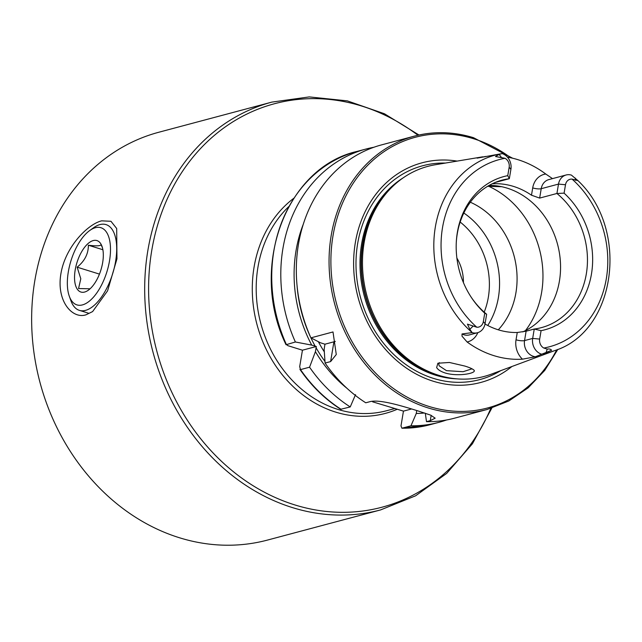 <?xml version="1.0" encoding="UTF-8"?>
<svg xmlns="http://www.w3.org/2000/svg" width="642" height="642" viewBox="0 0 642 642"><rect width="100%" height="100%" fill="white"/><g stroke="black" fill="none" stroke-linecap="round" stroke-linejoin="round"><path stroke-width="0.96" d="M473.523 369.792C478.619 372.906 458.717 377.135 445.155 372.978C440.757 371.517 437.916 369.72 436.64 367.561L437.884 363.228L449.416 362.473L464.72 366.028C469.158 367.385 472.087 368.636 473.523 369.792L473.796 370.065M439.377 362.618L438.759 363.886L439.128 365.796L446.495 370.659L463.067 371.71L472.031 368.813M116.956 258.83L116.684 228.504L110.962 221.289L101.701 220.84C88.163 223.938 65.38 246.512 60.894 273.781C56.231 301.106 72.273 319.315 85.972 314.821L92.617 311.579L107.575 290.85L116.956 258.83M34.804 280.739A211.033 179.287 -104.9 0 1 158.847 132.236L271.879 102.102A211.033 179.287 -104.9 0 0 147.845 250.597A211.033 179.287 -104.9 0 0 380.618 509.909L267.578 540.05A211.033 179.287 -104.9 0 1 34.804 280.739M510.904 169.311L509.17 167.257L507.758 175.659L509.331 178.701L510.904 169.311A12.928 10.986 75.1 0 0 502.108 153.582L477.134 158.133M477.439 158.076L485.729 156.439M392.23 186.886A108.747 92.392 75.1 0 0 366.157 292.848A108.747 92.392 75.1 0 0 438.655 375.281A108.747 92.392 75.1 0 0 442.779 376.461L440.91 375.979A107.695 91.501 75.1 0 1 436.825 374.816A107.695 91.501 75.1 0 1 365.033 293.169A107.695 91.501 75.1 0 1 390.85 188.234L392.23 186.886A108.747 92.392 75.1 0 1 435.316 164.745L482.712 156.825M477.817 332.644A19.22 16.323 -104.9 0 1 467.111 341.993A103.394 87.842 75.1 0 0 493.931 355.66A103.394 87.842 75.1 0 0 522.452 359.175L535.412 356.751L551.582 350.267C550.82 349.152 549.367 348.767 547.217 349.104L543.814 348.036A96.902 82.32 75.1 0 0 606.337 278.612A96.902 82.32 75.1 0 0 572.078 179.118L577.928 180.611L571.428 175.114A12.928 10.986 -104.9 0 0 566.1 174.993L548.822 179.6A12.928 10.986 -104.9 0 0 541.222 188.7L558.5 184.094L556.927 193.483L539.649 198.089L531.488 195.208A76.334 64.85 -104.9 0 0 513.512 186.413A76.334 64.85 -104.9 0 0 494.509 183.724L492.31 183.756M483.338 321.586L485.071 323.64A12.928 10.986 -104.9 0 1 477.471 332.741A12.928 10.986 -104.9 0 1 472.151 332.62L469.848 329.314L467.448 324.138L476.757 327.211A7.768 6.597 -104.9 0 0 483.338 321.586L484.75 313.176A79.311 67.378 75.1 0 1 471.38 297.487A79.311 67.378 75.1 0 1 456.358 241.135A79.311 67.378 75.1 0 1 507.758 175.659M467.111 341.993L462.039 336.207L462.023 333.952L472.151 332.62M501.739 186.718L487.591 186.324M463.42 282.56A40.414 34.331 75.1 0 0 456.879 258.044M487.743 325.486A76.334 64.85 75.1 0 0 497.606 264.969A76.334 64.85 75.1 0 0 495.287 256.278A76.334 64.85 75.1 0 0 463.821 213.016M498.288 329.811A76.334 64.85 75.1 0 0 470.329 202.222M522.74 331.906A76.334 64.85 75.1 0 0 560.049 257.699A76.334 64.85 75.1 0 0 507.092 188.122A76.334 64.85 75.1 0 0 489.132 185.418M457.136 161.102A113.682 96.581 75.1 0 0 354.344 249.81A113.682 96.581 75.1 0 0 433.246 381.228A113.682 96.581 75.1 0 0 511.907 366.51M473.347 137.701A141.433 120.158 75.1 0 0 414.299 136.152L381.557 144.883A141.433 120.158 75.1 0 0 310.905 337.853L333.005 331.954L336.272 354.512L330.614 361.582L325.093 363.051A141.433 120.158 75.1 0 0 365.763 402.791L369.551 401.78C379.037 398.939 401.402 405.8 417.485 410.76L430.63 415.125L435.172 418.175L430.284 420.646L426.497 421.658A141.433 120.158 75.1 0 0 454.432 418.207L487.174 409.476L508.753 401.017L528.181 387.824L544.753 370.402L557.842 349.376M416.762 410.535L416.273 413.472L410.968 425.798L401.916 428.214L400.985 425.911L403.457 411.129L372.633 401.82M541.471 354.151A12.928 10.986 75.1 0 1 532.675 338.422L534.248 329.033L541.078 330.67L539.673 339.08L532.675 338.422L524.554 340.589A6.284 1.565 9.5 0 1 516.032 339.795L517.259 332.492L526.119 331.2L534.248 329.033A76.334 64.85 75.1 0 0 541.455 327.621A76.334 64.85 75.1 0 0 586.908 269.752A76.334 64.85 75.1 0 0 556.927 193.483L564.093 193.154L565.498 184.752A7.768 6.597 -104.9 0 1 572.078 179.118M517.259 332.492A76.334 64.85 -104.9 0 1 498.256 329.803A76.334 64.85 -104.9 0 1 485.015 323.993M552.513 178.62L545.772 174.03A104.293 88.612 75.1 0 0 517.982 159.697A104.293 88.612 75.1 0 0 507.445 157.154M472.103 332.556L472.095 332.548A102.279 86.895 75.1 0 1 435.34 227.011A102.279 86.895 75.1 0 1 502.044 153.599L502.108 153.582M442.779 376.461A108.747 92.392 75.1 0 0 491.162 374.214L554.848 350.564A102.279 86.895 75.1 0 1 541.583 354.127M541.078 330.67A79.311 67.378 75.1 0 0 591.467 273.99A79.311 67.378 75.1 0 0 564.093 193.154M539.673 339.08A7.768 6.597 75.1 0 0 543.814 348.036M509.17 167.257A7.768 6.597 75.1 0 0 505.021 158.293L495.488 156.512L499.123 154.393L502.044 153.599M495.167 182.472L509.331 178.701A76.334 64.85 75.1 0 0 502.124 180.113A76.334 64.85 75.1 0 0 456.326 241.721M471.059 296.997A76.334 64.85 75.1 0 0 486.644 314.251L484.75 313.176M373.877 147.259A141.433 120.158 75.1 0 0 366.036 149.024A141.433 120.158 75.1 0 0 295.384 341.993L286.043 344.73C248.743 268.292 285.385 167.642 356.976 151.432A141.433 120.158 75.1 0 0 286.324 344.401L287.905 345.685L302.446 350.203L299.694 366.638L300.512 369.607L299.902 369.351C311.234 385.77 324.828 399.083 340.677 409.283L350.235 406.932L355.54 394.613M303.233 224.371A129.909 110.368 75.1 0 0 311.715 345.107L295.384 341.993M346.929 388.266A129.909 110.368 75.1 0 1 315.407 351.664L316.329 346.503L311.715 345.107M297.085 286.035A126.955 107.856 75.1 0 0 310.905 337.844L320.454 342.772L324.948 344.2L324.146 349.336L325.093 363.051M429.851 424.755A141.433 120.158 75.1 0 1 401.916 428.214L429.851 424.755L438.911 422.34A141.433 120.158 75.1 0 0 446.591 419.964M315.407 351.664L309.564 367.192A141.433 120.158 75.1 0 0 350.235 406.932M309.564 367.192L300.512 369.607A141.433 120.158 75.1 0 0 341.183 409.347M410.968 425.798A141.433 120.158 75.1 0 0 438.911 422.34M416.273 413.472A129.909 110.368 75.1 0 0 424.539 412.999M426.497 421.658L425.309 413.255M411.602 408.962L403.457 411.129M335.317 341.383A35.92 8.932 9.5 0 1 333.92 341.809L324.948 344.2M316.329 346.503L302.446 350.203M485.071 323.64L486.644 314.251M565.498 184.752L558.5 184.094A12.928 10.986 -104.9 0 1 566.1 174.993M89.687 230.542L93.572 227.75A44.9 20.881 107.3 0 1 106.034 224.604A44.9 20.881 107.3 0 1 116.579 244.923A44.9 20.881 107.3 0 1 105.095 291.348A44.9 20.881 107.3 0 1 79.399 310.367A44.9 20.881 107.3 0 1 70.909 300.713L69.296 296.211A40.414 18.795 107.3 0 1 67.45 286.613A40.414 18.795 107.3 0 1 89.687 230.542A40.414 18.795 107.3 0 1 110.392 245.998A40.414 18.795 107.3 0 1 94.591 295.85A40.414 18.795 107.3 0 1 69.296 296.211M90.081 288.796L78.565 288.531L80.796 278.764L77.144 267.176C84.68 261.109 88.419 253.791 88.363 245.22C96.372 246.207 100.585 246.006 101.003 244.618L102.431 247.708M103.242 252.771A26.94 12.527 107.3 0 1 88.411 290.152A26.94 12.527 107.3 0 1 74.608 279.848A26.94 12.527 107.3 0 1 85.145 246.608A26.94 12.527 107.3 0 1 102.014 246.368A26.94 12.527 107.3 0 1 103.242 252.771M102.88 249.73L88.363 245.22M99.454 274.11L77.144 267.176M288.804 206.547A116.74 99.181 75.1 0 0 257.94 267.249A116.74 99.181 75.1 0 0 337.973 409.427A116.74 99.181 75.1 0 0 386.709 410.703L394.982 408.497M397.318 409.227A118.987 101.091 -104.9 0 1 291.572 385.064A118.987 101.091 -104.9 0 1 254.063 267.192A118.987 101.091 -104.9 0 1 293.787 198.274M490.777 408.44A208.786 177.385 -104.9 0 1 272.866 496.427A208.786 177.385 -104.9 0 1 151.721 250.661A208.786 177.385 -104.9 0 1 417.942 135.253M547.217 349.104L545.949 352.948M477.471 332.741L469.35 334.907A12.928 10.986 -104.9 0 1 463.949 334.763A12.928 10.986 -104.9 0 1 462.023 333.952M484.188 312.148A70.604 59.987 75.1 0 0 460.162 222.044M525.485 330.59A89.8 76.294 75.1 0 0 489.605 186.726M393.915 185.289A107.607 91.421 75.1 0 0 364.15 290.706A107.607 91.421 75.1 0 0 436.48 374.824A107.607 91.421 75.1 0 0 445.034 377.006M403.481 177.641A107.607 91.421 75.1 0 0 361.582 283.459A107.607 91.421 75.1 0 0 435.364 375.121A107.607 91.421 75.1 0 0 457.136 378.876M445.396 163.06A110.673 94.029 75.1 0 0 356.174 256.928A110.673 94.029 75.1 0 0 433.519 378.411A110.673 94.029 75.1 0 0 500.744 370.651M512.677 158.237L473.531 137.701C453.509 131.57 433.767 131.056 414.299 136.152A141.433 120.158 75.1 0 0 329.258 269.632A141.433 120.158 75.1 0 0 428.126 407.927A141.433 120.158 75.1 0 0 487.174 409.476M510.807 157.812A140.084 119.019 75.1 0 0 473.82 138.8A140.084 119.019 75.1 0 0 332.989 235.847A140.084 119.019 75.1 0 0 429.025 406.458A140.084 119.019 75.1 0 0 556.694 349.85M505.021 158.293A96.902 82.32 75.1 0 0 442.498 227.725A96.902 82.32 75.1 0 0 476.757 327.211M310.905 337.853A126.955 107.856 75.1 0 0 315.182 346.182M316.065 347.747A126.955 107.856 75.1 0 0 324.972 361.446M318.36 341.704A123.36 104.806 75.1 0 0 324.306 351.848M430.284 420.646L431.175 415.342M330.614 361.582L333.92 341.809M473.098 326.088L469.848 329.314M516.032 339.795A19.22 16.323 75.1 0 0 522.452 359.175M535.412 356.751A12.928 10.986 75.1 0 1 524.554 340.589L526.119 331.2M499.123 154.393L501.338 157.306M531.488 195.208L532.708 187.905A19.22 16.323 -104.9 0 1 545.772 174.03M494.685 182.681L494.509 183.724M532.708 187.905A6.284 1.565 -170.5 0 0 541.222 188.7L539.649 198.089M575.216 178.027L575.457 180.322M419.001 135.021L384.446 113.762L347.322 100.866L309.243 96.91L271.879 102.102M577.928 180.611C629.658 229.202 616.472 331.023 554.848 350.564M356.976 151.432L366.036 149.024M491.812 408.119L472.432 443.758L446.655 473.427L415.599 495.809L380.618 509.909M79.399 310.367L88.395 313.16"/></g></svg>

